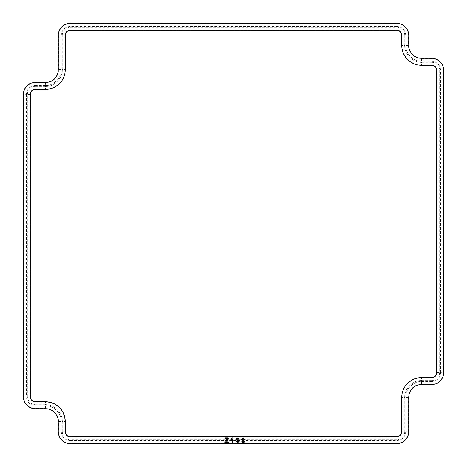 <?xml version="1.0" encoding="UTF-8"?>
<svg xmlns="http://www.w3.org/2000/svg" width="467" height="467" viewBox="0 0 467 467"><rect width="100%" height="100%" fill="white"/><g stroke="black" fill="none" stroke-linecap="round" stroke-linejoin="round"><path stroke-width="0.35" stroke-dasharray="2.33 1.75" d="M237.639 439.733L237.049 440.083M236.956 439.19L237.732 438.525M239.186 439.044L237.82 437.923M236.168 441.379L237.75 442.634L239.408 441.146L238.666 440.013M237.417 440.428L238.561 441.169L237.756 441.969M231.124 439.856L232.216 439.254L232.216 442.126M233.062 441.998L233.062 438.355L232.694 437.865L231.247 439.062M224.785 438.291L227.26 438.647L224.539 442.062M227.849 437.923L225.217 437.923M228.159 441.852L225.713 441.852L227.931 439.19M225.152 442.576L228.159 442.576M242.974 441.006L244.013 440.504L243.739 441.689L243.12 442.033L242.11 441.327M244.906 440.147L243.179 437.865L241.579 439.476M241.76 441.659L243.103 442.634M243.937 439.529L243.161 440.399M242.426 439.47L243.144 438.525M30.332 396.787L30.005 396.787A5.295 5.295 0 0 0 35.299 402.081L35.299 401.754M65.246 431.701L64.919 431.701L64.919 421.491A19.416 19.416 0 0 0 45.509 402.081L35.299 402.081L35.299 404.755C30.495 404.247 27.839 401.591 27.331 396.787L30.005 396.787L30.005 94.387L30.332 94.387M35.299 89.419L35.299 89.092A5.295 5.295 0 0 0 30.005 94.387L27.331 94.387C27.839 89.576 30.495 86.92 35.299 86.413L35.299 89.092L45.509 89.092L45.509 89.419M35.299 86.413L45.509 86.413L45.509 89.092A19.416 19.416 0 0 0 64.919 69.676L65.246 69.676M45.509 86.413C53.787 87.166 62.992 77.96 62.245 69.676L64.919 69.676L64.919 35.299L65.246 35.299M70.213 30.332L70.213 30.005A5.295 5.295 0 0 0 64.919 35.299L62.245 35.299C62.753 30.495 65.409 27.839 70.213 27.331L70.213 30.005L396.787 30.005L396.787 30.332M401.754 35.299L402.081 35.299A5.295 5.295 0 0 0 396.787 30.005L396.787 27.331C401.591 27.839 404.247 30.495 404.755 35.299L402.081 35.299L402.081 45.509L401.754 45.509M404.755 35.299L404.755 45.509L402.081 45.509A19.416 19.416 0 0 0 421.491 64.919L421.491 65.246M404.755 45.509C404.008 53.787 413.213 62.992 421.491 62.245L421.491 64.919L431.701 64.919L431.701 65.246M436.668 70.213L436.995 70.213A5.295 5.295 0 0 0 431.701 64.919L431.701 62.245C436.505 62.753 439.161 65.409 439.669 70.213L436.995 70.213L436.995 372.613L436.668 372.613M431.701 377.581L431.701 377.908A5.295 5.295 0 0 0 436.995 372.613L439.669 372.613C439.161 377.424 436.505 380.08 431.701 380.587L431.701 377.908L421.491 377.908L421.491 377.581M431.701 380.587L421.491 380.587L421.491 377.908A19.416 19.416 0 0 0 402.081 397.324L401.754 397.324M421.491 380.587C413.213 379.834 404.008 389.04 404.755 397.324L402.081 397.324L402.081 431.701L401.754 431.701M396.787 436.668L396.787 436.995A5.295 5.295 0 0 0 402.081 431.701L404.755 431.701C404.247 436.505 401.591 439.161 396.787 439.669L396.787 436.995L70.213 436.995L70.213 436.668M64.919 431.701A5.295 5.295 0 0 0 70.213 436.995L70.213 439.669C65.409 439.161 62.753 436.505 62.245 431.701L64.919 431.701M62.245 431.701L62.245 421.491L65.246 421.491M62.245 421.491C62.992 413.213 53.787 404.008 45.509 404.755L45.509 401.754M23.35 396.787L23.677 396.787A11.622 11.622 0 0 0 35.299 408.409L35.299 408.736M45.509 82.431L45.509 82.758L35.299 82.758A11.622 11.622 0 0 0 23.677 94.387L23.677 396.787L26.35 396.787C26.923 402.18 29.906 405.169 35.299 405.735L35.299 408.409L45.509 408.409L45.509 408.736M58.264 421.491L58.591 421.491A13.082 13.082 0 0 0 45.509 408.409L45.509 405.735C53.302 405.029 61.971 413.698 61.265 421.491L58.591 421.491L58.591 431.701L58.264 431.701M61.265 421.491L61.265 431.701L58.591 431.701A11.622 11.622 0 0 0 70.213 443.323L70.213 443.65M61.265 431.701C61.831 437.094 64.82 440.077 70.213 440.65L70.213 443.323L396.787 443.323L396.787 443.65M70.213 440.65L396.787 440.65L396.787 443.323A11.622 11.622 0 0 0 408.409 431.701L408.736 431.701M396.787 440.65C402.18 440.077 405.169 437.094 405.735 431.701L408.409 431.701L408.409 397.324L408.736 397.324M421.491 384.569L421.491 384.242A13.082 13.082 0 0 0 408.409 397.324L405.735 397.324C405.029 389.525 413.698 380.862 421.491 381.562L421.491 384.242L431.701 384.242L431.701 384.569M421.491 381.562L431.701 381.562L431.701 384.242A11.622 11.622 0 0 0 443.323 372.613L443.65 372.613M431.701 381.562C437.094 380.996 440.077 378.013 440.65 372.613L443.323 372.613L443.323 70.213L443.65 70.213M440.65 372.613L440.65 70.213L443.323 70.213A11.622 11.622 0 0 0 431.701 58.591L431.701 58.264M440.65 70.213C440.077 64.82 437.094 61.831 431.701 61.265L431.701 58.591L421.491 58.591L421.491 58.264M408.736 45.509L408.409 45.509A13.082 13.082 0 0 0 421.491 58.591L421.491 61.265C413.698 61.971 405.029 53.302 405.735 45.509L408.409 45.509L408.409 35.299L408.736 35.299M405.735 45.509L405.735 35.299L408.409 35.299A11.622 11.622 0 0 0 396.787 23.677L396.787 23.35M405.735 35.299C405.169 29.906 402.18 26.923 396.787 26.35L396.787 23.677L70.213 23.677L70.213 23.35M396.787 26.35L70.213 26.35L70.213 23.677A11.622 11.622 0 0 0 58.591 35.299L58.264 35.299M70.213 26.35C64.82 26.923 61.831 29.906 61.265 35.299L58.591 35.299L58.591 69.676L58.264 69.676M45.509 82.758A13.082 13.082 0 0 0 58.591 69.676L61.265 69.676C61.971 77.475 53.302 86.138 45.509 85.438L45.509 82.758M45.509 85.438L35.299 85.438L35.299 82.431M35.299 85.438C29.906 86.004 26.923 88.987 26.35 94.387L23.35 94.387M27.331 396.787L27.331 94.387M62.245 69.676L62.245 35.299M70.213 27.331L396.787 27.331M421.491 62.245L431.701 62.245M439.669 70.213L439.669 372.613M404.755 397.324L404.755 431.701M396.787 439.669L70.213 439.669M45.509 404.755L35.299 404.755M35.299 405.735L45.509 405.735M405.735 431.701L405.735 397.324M431.701 61.265L421.491 61.265M61.265 35.299L61.265 69.676M26.35 94.387L26.35 396.787"/><path stroke-width="0.7" d="M238.357 439.097L237.639 439.733L238.357 439.097L237.732 438.525L238.357 439.097M236.646 439.307L236.956 439.19L236.308 438.939L236.646 439.307M237.82 437.923L236.308 438.939L237.82 437.923L239.186 439.044L238.666 440.013L239.186 439.044M236.588 440.971L236.168 441.379L236.868 441.128L236.588 440.971M237.756 441.969L236.868 441.128L237.756 441.969L238.561 441.169L237.791 440.399M237.049 440.083L237.417 440.428L237.049 440.083L237.639 439.733M232.216 442.126L232.636 442.634L233.062 441.998L232.636 442.634L232.216 442.126L232.216 439.254L231.124 439.856L230.786 439.5L231.124 439.856M231.247 439.062L232.694 437.865L233.062 438.355L233.062 441.998M225.217 437.923L224.785 438.291L225.217 437.923L227.849 437.923L228.357 438.396L227.849 437.923M227.931 439.19L225.713 441.852L228.159 441.852L228.591 442.202L228.159 441.852M228.159 442.576L228.591 442.202L228.159 442.576L225.152 442.576L224.539 442.062L225.152 442.576M30.332 94.387L30.332 396.787A4.968 4.968 0 0 0 35.299 401.754L45.509 401.754A19.737 19.737 0 0 1 65.246 421.491L65.246 431.701A4.968 4.968 0 0 0 70.213 436.668L396.787 436.668A4.968 4.968 0 0 0 401.754 431.701L401.754 397.324A19.737 19.737 0 0 1 421.491 377.581L431.701 377.581A4.968 4.968 0 0 0 436.668 372.613L436.668 70.213A4.968 4.968 0 0 0 431.701 65.246L421.491 65.246A19.737 19.737 0 0 1 401.754 45.509L401.754 35.299A4.968 4.968 0 0 0 396.787 30.332L70.213 30.332A4.968 4.968 0 0 0 65.246 35.299L65.246 69.676A19.737 19.737 0 0 1 45.509 89.419L35.299 89.419A4.968 4.968 0 0 0 30.332 94.387M241.579 439.476L242.974 441.006L241.579 439.476L243.179 437.865L244.906 440.147C245 441.56 244.399 442.389 243.103 442.634C244.399 442.389 245 441.56 244.906 440.147M242.11 441.327L241.76 441.659L242.11 441.327L243.12 442.033L243.739 441.689L244.013 440.504L242.974 441.006M45.509 408.736L35.299 408.736A11.949 11.949 0 0 1 23.35 396.787L23.35 94.387A11.949 11.949 0 0 1 35.299 82.431L45.509 82.431A12.755 12.755 0 0 0 58.264 69.676L58.264 35.299A11.949 11.949 0 0 1 70.213 23.35L396.787 23.35A11.949 11.949 0 0 1 408.736 35.299L408.736 45.509A12.755 12.755 0 0 0 421.491 58.264L431.701 58.264A11.949 11.949 0 0 1 443.65 70.213L443.65 372.613A11.949 11.949 0 0 1 431.701 384.569L421.491 384.569A12.755 12.755 0 0 0 408.736 397.324L408.736 431.701A11.949 11.949 0 0 1 396.787 443.65L70.213 443.65A11.949 11.949 0 0 1 58.264 431.701L58.264 421.491A12.755 12.755 0 0 0 45.509 408.736M237.732 438.525L236.956 439.19M238.666 440.013L239.408 441.146L237.75 442.634L236.168 441.379M224.785 438.291L227.26 438.647L224.539 442.062M243.103 442.634L241.76 441.659M242.426 439.47L243.161 440.399L243.937 439.529L243.144 438.525L242.426 439.47L243.161 440.399M243.144 438.525L243.937 439.529"/></g></svg>
